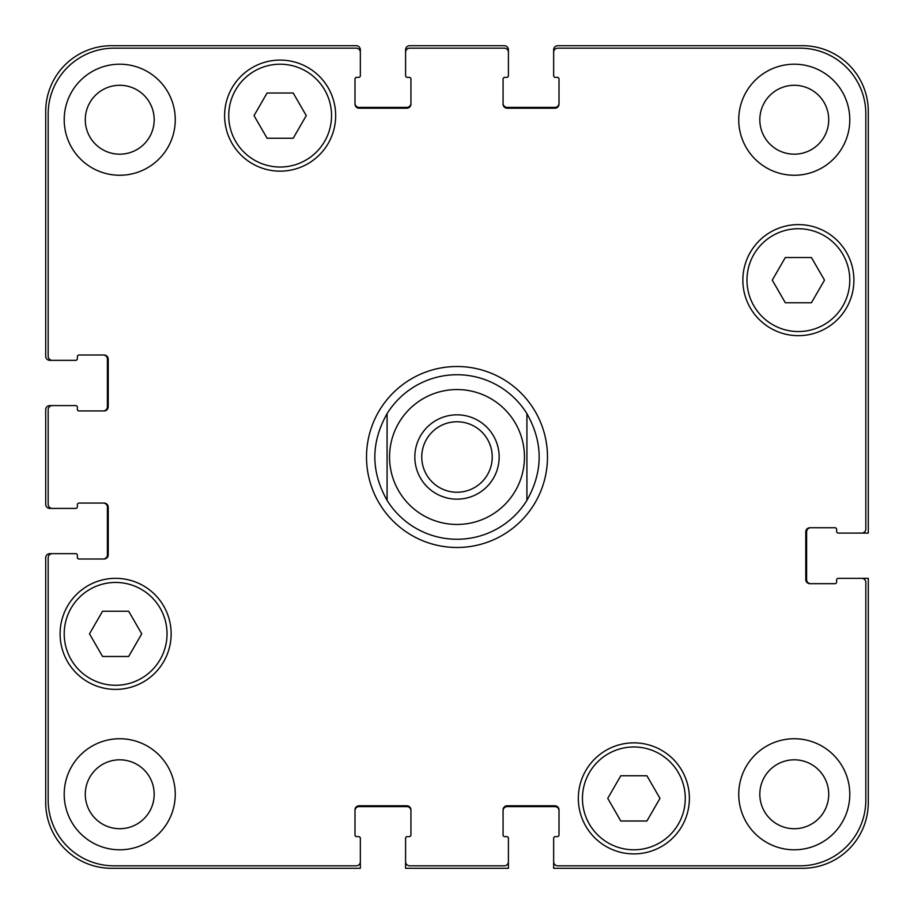 <?xml version="1.0" encoding="UTF-8"?>
<svg xmlns="http://www.w3.org/2000/svg" width="914" height="914" viewBox="0 0 914 914"><rect width="100%" height="100%" fill="white"/><g stroke="black" fill="none" stroke-linecap="round" stroke-linejoin="round"><path stroke-width="1.37" d="M553.656 52.281L553.656 49.813A4.113 4.113 0 0 1 557.769 45.7L802.492 45.7A65.808 65.808 0 0 1 868.3 111.508L868.3 533.091L861.719 533.091A4.113 4.113 0 0 0 865.832 528.978L865.832 113.976A65.808 65.808 0 0 0 800.024 48.168L557.769 48.168A4.113 4.113 0 0 0 553.656 52.281L553.656 75.725A1.645 1.645 0 0 0 555.301 77.37L557.357 77.37A1.645 1.645 0 0 1 559.002 79.015L559.002 104.105A4.113 4.113 0 0 1 554.889 108.218L507.179 108.218A4.113 4.113 0 0 1 503.066 104.105L503.066 79.015A1.645 1.645 0 0 1 504.711 77.37L506.767 77.37A1.645 1.645 0 0 0 508.413 75.725L508.413 52.281A4.113 4.113 0 0 0 504.3 48.168L409.701 48.168A4.113 4.113 0 0 0 405.588 52.281L405.588 75.725A1.645 1.645 0 0 0 407.233 77.37L409.289 77.37A1.645 1.645 0 0 1 410.934 79.015L410.934 104.105A4.113 4.113 0 0 1 406.821 108.218L359.111 108.218A4.113 4.113 0 0 1 354.998 104.105L354.998 79.015A1.645 1.645 0 0 1 356.643 77.37L358.699 77.37A1.645 1.645 0 0 0 360.344 75.725L360.344 52.281A4.113 4.113 0 0 0 356.232 48.168L113.976 48.168A65.808 65.808 0 0 0 48.168 113.976L48.168 356.232A4.113 4.113 0 0 0 52.281 360.344L75.725 360.344A1.645 1.645 0 0 0 77.37 358.699L77.37 356.643A1.645 1.645 0 0 1 79.015 354.998L104.105 354.998A4.113 4.113 0 0 1 108.218 359.111L108.218 406.821A4.113 4.113 0 0 1 104.105 410.934L79.015 410.934A1.645 1.645 0 0 1 77.37 409.289L77.37 407.233A1.645 1.645 0 0 0 75.725 405.588L52.281 405.588A4.113 4.113 0 0 0 48.168 409.701L48.168 504.3A4.113 4.113 0 0 0 52.281 508.413L75.725 508.413A1.645 1.645 0 0 0 77.37 506.767L77.37 504.711A1.645 1.645 0 0 1 79.015 503.066L104.105 503.066A4.113 4.113 0 0 1 108.218 507.179L108.218 554.889A4.113 4.113 0 0 1 104.105 559.002L79.015 559.002A1.645 1.645 0 0 1 77.37 557.357L77.37 555.301A1.645 1.645 0 0 0 75.725 553.656L52.281 553.656A4.113 4.113 0 0 0 48.168 557.769L48.168 800.024A65.808 65.808 0 0 0 113.976 865.832L356.232 865.832A4.113 4.113 0 0 0 360.344 861.719L360.344 838.275A1.645 1.645 0 0 0 358.699 836.63L356.643 836.63A1.645 1.645 0 0 1 354.998 834.985L354.998 809.895A4.113 4.113 0 0 1 359.111 805.782L406.821 805.782A4.113 4.113 0 0 1 410.934 809.895L410.934 834.985A1.645 1.645 0 0 1 409.289 836.63L407.233 836.63A1.645 1.645 0 0 0 405.588 838.275L405.588 861.719A4.113 4.113 0 0 0 409.701 865.832L504.3 865.832A4.113 4.113 0 0 0 508.413 861.719L508.413 838.275A1.645 1.645 0 0 0 506.767 836.63L504.711 836.63A1.645 1.645 0 0 1 503.066 834.985L503.066 809.895A4.113 4.113 0 0 1 507.179 805.782L554.889 805.782A4.113 4.113 0 0 1 559.002 809.895L559.002 834.985A1.645 1.645 0 0 1 557.357 836.63L555.301 836.63A1.645 1.645 0 0 0 553.656 838.275L553.656 861.719A4.113 4.113 0 0 0 557.769 865.832L800.024 865.832A65.808 65.808 0 0 0 865.832 800.024L865.832 582.447A4.113 4.113 0 0 0 861.719 578.334L838.275 578.334A1.645 1.645 0 0 0 836.63 579.979L836.63 582.035A1.645 1.645 0 0 1 834.985 583.68L809.895 583.68A4.113 4.113 0 0 1 805.782 579.567L805.782 531.857A4.113 4.113 0 0 1 809.895 527.744L834.985 527.744A1.645 1.645 0 0 1 836.63 529.389L836.63 531.445A1.645 1.645 0 0 0 838.275 533.091L861.719 533.091M421.765 457A35.235 35.235 0 0 0 457 492.235A35.235 35.235 0 0 0 492.235 457A35.235 35.235 0 0 0 457 421.765A35.235 35.235 0 0 0 421.765 457M499.158 457A42.158 42.158 0 0 1 435.921 493.514A42.158 42.158 0 0 1 435.921 420.486A42.158 42.158 0 0 1 499.158 457M526.921 413.665L526.921 500.335L526.921 413.665C543.236 442.559 543.236 471.441 526.921 500.335A82.26 82.26 0 0 1 387.079 500.335L387.079 413.665L387.079 500.335C370.764 471.441 370.764 442.559 387.079 413.665A82.26 82.26 0 0 1 526.921 413.665M457 547.486A90.486 90.486 0 0 1 378.636 411.757A90.486 90.486 0 0 1 535.364 411.757A90.486 90.486 0 0 1 457 547.486M646.918 775.758L659.977 798.379L646.918 821.001L620.8 821.001L607.741 798.379L620.8 775.758L646.918 775.758M128.68 611.238L141.739 633.859L128.68 656.481L102.562 656.481L89.503 633.859L102.562 611.238L128.68 611.238M293.2 93L306.259 115.621L293.2 138.243L267.082 138.243L254.023 115.621L267.082 93L293.2 93M811.438 257.52L824.497 280.141L811.438 302.763L785.32 302.763L772.261 280.141L785.32 257.52L811.438 257.52M167.034 633.859A51.413 51.413 0 0 0 89.915 589.336A51.413 51.413 0 0 0 89.915 678.382A51.413 51.413 0 0 0 167.034 633.859M171.147 633.859A55.526 55.526 0 0 1 87.858 681.947A55.526 55.526 0 0 1 87.858 585.771A55.526 55.526 0 0 1 171.147 633.859M685.271 798.379A51.413 51.413 0 0 0 608.153 753.856A51.413 51.413 0 0 0 608.153 842.902A51.413 51.413 0 0 0 685.271 798.379M689.385 798.379A55.526 55.526 0 0 1 606.096 846.467A55.526 55.526 0 0 1 606.096 750.291A55.526 55.526 0 0 1 689.385 798.379M849.792 280.141A51.413 51.413 0 0 0 772.673 235.618A51.413 51.413 0 0 0 772.673 324.664A51.413 51.413 0 0 0 849.792 280.141M853.904 280.141A55.526 55.526 0 0 1 770.616 328.229A55.526 55.526 0 0 1 770.616 232.053A55.526 55.526 0 0 1 853.904 280.141M331.553 115.621A51.413 51.413 0 0 0 254.435 71.098A51.413 51.413 0 0 0 254.435 160.144A51.413 51.413 0 0 0 331.553 115.621M335.667 115.621A55.526 55.526 0 0 1 252.378 163.709A55.526 55.526 0 0 1 252.378 67.533A55.526 55.526 0 0 1 335.667 115.621M175.26 794.266A55.526 55.526 0 0 1 91.971 842.354A55.526 55.526 0 0 1 91.971 746.178A55.526 55.526 0 0 1 175.26 794.266M175.26 119.734A55.526 55.526 0 0 1 91.971 167.822A55.526 55.526 0 0 1 91.971 71.646A55.526 55.526 0 0 1 175.26 119.734M849.792 794.266A55.526 55.526 0 0 1 766.503 842.354A55.526 55.526 0 0 1 766.503 746.178A55.526 55.526 0 0 1 849.792 794.266M849.792 119.734A55.526 55.526 0 0 1 766.503 167.822A55.526 55.526 0 0 1 766.503 71.646A55.526 55.526 0 0 1 849.792 119.734M85.288 794.266A34.446 34.446 0 0 0 136.963 824.097A34.446 34.446 0 0 0 136.963 764.435A34.446 34.446 0 0 0 85.288 794.266M85.288 119.734A34.446 34.446 0 0 0 136.963 149.565A34.446 34.446 0 0 0 136.963 89.903A34.446 34.446 0 0 0 85.288 119.734M759.82 794.266A34.446 34.446 0 0 0 811.495 824.097A34.446 34.446 0 0 0 811.495 764.435A34.446 34.446 0 0 0 759.82 794.266M759.82 119.734A34.446 34.446 0 0 0 811.495 149.565A34.446 34.446 0 0 0 811.495 89.903A34.446 34.446 0 0 0 759.82 119.734M103.282 410.934A4.113 4.113 0 0 0 107.395 406.821L107.395 359.111A4.113 4.113 0 0 0 103.282 354.998M52.281 360.344L49.813 360.344A4.113 4.113 0 0 1 45.7 356.232L45.7 111.508A65.808 65.808 0 0 1 111.508 45.7L356.232 45.7A4.113 4.113 0 0 1 360.344 49.813L360.344 52.281M354.998 103.282A4.113 4.113 0 0 0 359.111 107.395L406.821 107.395A4.113 4.113 0 0 0 410.934 103.282M405.588 52.281L405.588 49.813A4.113 4.113 0 0 1 409.701 45.7L504.3 45.7A4.113 4.113 0 0 1 508.413 49.813L508.413 52.281M503.066 103.282A4.113 4.113 0 0 0 507.179 107.395L554.889 107.395A4.113 4.113 0 0 0 559.002 103.282M810.718 527.744A4.113 4.113 0 0 0 806.605 531.857L806.605 579.567A4.113 4.113 0 0 0 810.718 583.68M861.719 578.334L868.3 578.334L868.3 802.492A65.808 65.808 0 0 1 802.492 868.3L553.656 868.3L553.656 861.719M559.002 810.718A4.113 4.113 0 0 0 554.889 806.605L507.179 806.605A4.113 4.113 0 0 0 503.066 810.718M508.413 861.719L508.413 868.3L405.588 868.3L405.588 861.719M410.934 810.718A4.113 4.113 0 0 0 406.821 806.605L359.111 806.605A4.113 4.113 0 0 0 354.998 810.718M360.344 861.719L360.344 868.3L111.508 868.3A65.808 65.808 0 0 1 45.7 802.492L45.7 557.769A4.113 4.113 0 0 1 49.813 553.656L52.281 553.656M103.282 559.002A4.113 4.113 0 0 0 107.395 554.889L107.395 507.179A4.113 4.113 0 0 0 103.282 503.066M52.281 508.413L49.813 508.413A4.113 4.113 0 0 1 45.7 504.3L45.7 409.701A4.113 4.113 0 0 1 49.813 405.588L52.281 405.588M457 524.453A67.453 67.453 0 0 0 515.416 423.273A67.453 67.453 0 0 0 398.584 423.273A67.453 67.453 0 0 0 457 524.453"/></g></svg>
